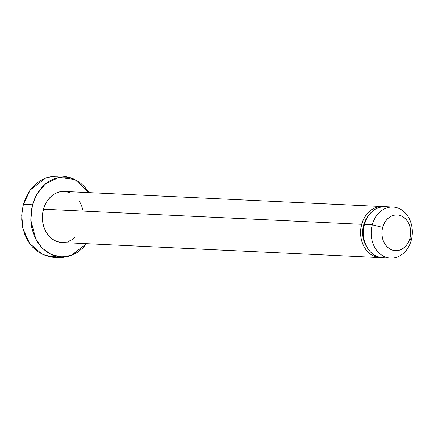 <?xml version="1.0" encoding="UTF-8"?>
<svg xmlns="http://www.w3.org/2000/svg" width="434" height="434" viewBox="0 0 434 434"><rect width="100%" height="100%" fill="white"/><g stroke="black" fill="none" stroke-linecap="round" stroke-linejoin="round"><path stroke-width="0.65" d="M382.359 206.535L64.189 191.437A25.563 20.572 92.7 0 0 43.498 209.204L361.668 224.302A25.563 20.572 -87.3 0 1 382.359 206.535A25.563 20.572 -87.3 0 1 383.721 206.655M363.616 225.083L364.218 225.11L363.616 225.083A23.002 18.516 92.7 0 0 367.045 247.342L364.517 242.617L363.242 238.429L362.661 233.997L362.786 229.488L363.616 225.083L365.124 220.939L368.558 215.524A23.002 18.516 92.7 0 0 363.616 225.083M372.274 224.807A25.563 20.572 -87.3 0 1 392.965 207.04A25.563 20.572 -87.3 0 1 411.237 240.333A25.563 20.572 92.7 0 0 398.412 208.228A25.563 20.572 92.7 0 0 372.274 224.807L382.663 227.351A17.892 14.403 -87.3 0 1 400.962 215.747A17.892 14.403 -87.3 0 1 409.935 238.223L411.237 240.333L409.935 238.223L410.586 234.794L410.683 231.284L410.228 227.839L409.24 224.579L407.754 221.638L405.823 219.121L403.533 217.136L400.962 215.747L398.211 215.014L395.39 214.966L392.602 215.6L389.954 216.897L387.551 218.801L385.484 221.248L383.835 224.134L382.663 227.351L382.018 230.779L381.92 234.289L382.376 237.734L383.363 240.995L384.849 243.935L386.775 246.452L389.07 248.438L391.636 249.827L394.387 250.559L397.213 250.608L400.002 249.973L402.644 248.677L405.047 246.772L407.114 244.326L408.763 241.44L409.935 238.223A17.892 14.403 -87.3 0 1 391.636 249.827A17.892 14.403 -87.3 0 1 382.663 227.351L372.274 224.807A25.563 20.572 92.7 0 0 385.094 256.912A25.563 20.572 92.7 0 0 411.237 240.333A25.563 20.572 -87.3 0 1 390.546 258.105A25.563 20.572 -87.3 0 1 372.274 224.807L364.397 224.432L372.274 224.807M392.965 207.04L385.088 206.665A25.563 20.572 92.7 0 0 364.397 224.432A25.563 20.572 92.7 0 0 382.663 257.731L390.546 258.105M74.892 179.502C65.301 175.173 55.525 174.712 45.57 178.108L30.185 190.043L23.387 204.381A33.96 5.387 15.3 0 1 32.479 204.815L36.765 194.367L45.364 183.924L58.937 177.392L74.892 179.502L88.943 192.609L84.283 186.408L79.151 181.96L73.4 178.857L67.254 177.218L60.939 177.105L54.7 178.526L48.782 181.423L43.411 185.687L38.789 191.155L35.1 197.611L32.479 204.815A33.96 5.387 -164.7 0 0 23.387 204.381L21.7 215.226L23.04 228.94L29.583 243.436L41.968 254.004C51.559 258.333 61.335 258.794 71.29 255.398L61.395 256.955L51.223 254.514L42.331 248.215L35.87 239.302L30.792 220.005L32.479 204.815L31.031 212.481L30.809 220.326L31.823 228.04L34.036 235.326L37.362 241.906L41.669 247.532L46.801 251.98L52.552 255.083L58.699 256.722L65.013 256.83L71.252 255.409L77.171 252.512L82.541 248.248L86.523 243.675L71.29 255.398M42.158 254.091L37.709 251.546L32.583 247.098L28.27 241.472L24.95 234.892L22.736 227.606L21.716 219.892L21.939 212.052L23.387 204.381L26.007 197.182L29.696 190.721L34.319 185.258L39.695 180.994L45.608 178.097L51.847 176.676L58.161 176.784M55.926 256.402L49.612 256.288L43.46 254.649M381.144 257.584L377.217 256.537L373.544 254.557L370.267 251.715L367.517 248.123L365.395 243.919L363.98 239.264L363.334 234.338L363.475 229.331L364.397 224.432L366.068 219.832L368.428 215.709L371.379 212.221L374.813 209.497L378.589 207.642L382.576 206.736L385.18 206.671M383.878 206.676L379.848 206.606L375.866 207.517L372.084 209.367L368.65 212.09L365.699 215.579L363.345 219.707L361.668 224.302L360.746 229.201L360.605 234.214L361.251 239.139L362.667 243.789L364.788 247.993L367.544 251.584L370.815 254.427L374.488 256.413L378.415 257.46L381.307 257.606A25.563 20.572 -87.3 0 1 379.94 257.601A25.563 20.572 -87.3 0 1 361.668 224.302L43.498 209.204A25.563 20.572 92.7 0 0 61.764 242.503L379.94 257.601M60.245 242.356L56.317 241.309L52.644 239.329L49.367 236.487L46.617 232.895L44.496 228.691L43.08 224.036L42.429 219.11L42.57 214.103L43.498 209.204L45.169 204.604L47.528 200.481L50.48 196.993L53.914 194.269L57.689 192.414L61.671 191.508L64.281 191.443M65.708 191.578L69.635 192.625M79.335 201.04L81.456 205.244L82.872 209.899M75.473 236.948L72.039 239.671L68.263 241.521"/></g></svg>
